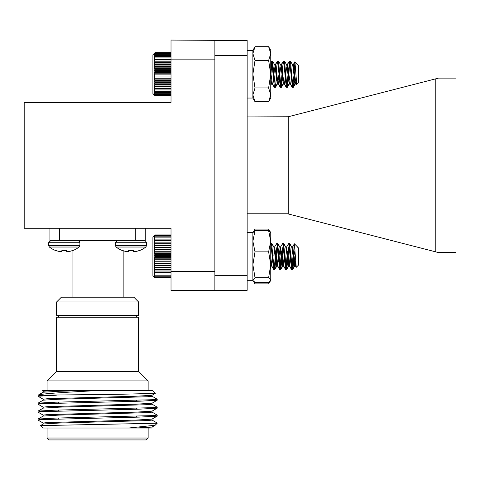<?xml version="1.0" encoding="UTF-8"?>
<svg xmlns="http://www.w3.org/2000/svg" width="480" height="480" viewBox="0 0 480 480"><rect width="100%" height="100%" fill="white"/><g stroke="black" fill="none" stroke-linecap="round" stroke-linejoin="round"><path stroke-width="0.72" d="M255.006 46.686L252.882 53.562L252.882 50.37L255.006 46.686L268.626 46.686L270.756 50.37L270.756 98.046L268.626 101.73L255.006 101.73L252.882 94.848L252.882 74.208L255.006 87.966L252.882 94.848L252.882 98.046L255.006 101.73M252.882 53.562L255.006 60.444L252.882 74.208L252.882 53.562M268.626 46.686L270.756 53.562L268.626 60.444L255.006 60.444M268.626 60.444L270.756 74.208L268.626 87.966L255.006 87.966M268.626 87.966L270.756 94.848L268.626 101.73M293.928 81.6L293.43 86.046L293.136 87.246L292.776 86.988M291.63 75.888L291.336 71.64M290.154 61.146L289.794 61.41M288.534 74.196L287.472 86.046L287.178 87.246L286.818 86.988M285.672 75.888L285.378 71.64M284.196 61.146L283.836 61.41M282.57 74.196L281.514 86.046L281.214 87.246L280.854 86.988M279.714 75.888L279.42 71.64M278.262 61.2L277.878 61.41M276.612 74.196L275.556 86.046L275.256 87.246L274.896 86.988M273.75 75.888L273.462 71.64M272.28 61.146L271.584 63.324L270.756 72.738M292.416 87.198L291.858 86.244M289.434 61.2L286.818 65.172M286.458 87.198L285.9 86.244M283.476 61.2L280.854 65.172M280.5 87.198L279.942 86.244M277.518 61.2L274.896 65.172M274.536 87.198L273.984 86.244M271.56 61.2L270.756 62.046M296.652 84.63L296.364 83.748M294.858 62.118L292.776 65.172M293.136 87.246L295.242 83.484L295.896 83.484M287.178 87.246L289.284 83.484L290.028 83.484L289.794 83.226M281.214 87.246L283.326 83.484L283.98 83.484M275.256 87.246L277.368 83.484L278.022 83.484M270.756 84.75L271.41 83.484L272.064 83.484M296.55 84.6L295.752 83.226M293.16 65.022L292.83 65.064M291.678 72.51L291.258 76.788M288.702 75.888L288.276 71.61M287.202 65.022L286.872 65.064M285.552 74.196L285.3 76.788M284.22 83.376L283.836 83.226M282.744 75.888L282.318 71.61M281.244 65.022L280.908 65.064M279.762 72.51L279.342 76.788M280.218 87.246L277.878 83.226M276.786 75.888L276.36 71.61M275.286 65.022L274.95 65.064M273.804 72.51L273.378 76.788M274.26 87.246L271.92 83.226M270.822 75.888L270.756 75.228M247.158 50.37L252.882 50.37L252.882 98.046L247.158 98.046M293.928 246.6L293.928 255.75L292.392 269.652L289.458 243.36L288.468 249.282L287.472 262.416L286.428 269.652L283.554 243.426L282.51 249.282L281.514 262.416L280.47 269.652L277.596 243.426L276.546 249.282L274.56 269.628L273.57 263.706L271.632 243.426L270.756 247.38M293.442 252.39L291.642 269.652L288.714 243.36L286.05 247.932M287.478 252.39L285.684 269.652L282.756 243.36L280.308 247.35L277.542 265.764L276.546 261.588L275.556 252.312L274.56 247.224L274.134 247.932M281.52 252.39L279.726 269.652L276.798 243.36L274.35 247.35M275.562 252.39L274.812 262.416L273.654 269.556L270.786 243.336L271.53 243.336M297.732 247.308L298.398 247.806L298.398 265.182L296.256 267.324L294.372 243.78L292.008 247.932M295.644 262.458L294.972 265.632L292.686 269.55L293.43 264.654L293.928 255.75L294.996 250.392M295.584 261.438L294.624 265.782L291.792 247.338L289.512 243.426M290.586 252.42L289.71 260.676L288.666 265.782L285.834 247.338L283.554 243.426M284.628 252.42L283.746 260.676L282.708 265.782L281.76 261.588L279.876 247.338L277.596 243.426M278.67 252.42L277.788 260.676L276.75 265.782L275.802 261.588L273.918 247.338L271.632 243.426M272.712 252.42L271.83 260.676L270.756 265.776M295.8 264.786L295.206 265.638L293.43 252.312L292.23 247.35M290.892 256.494L290.454 260.676L289.248 265.638L287.472 252.312L286.266 247.35M284.934 256.494L284.496 260.676L283.29 265.638L281.514 252.312L280.308 247.35M273.018 256.494L271.584 265.764L270.756 262.926M155.058 278.04L152.904 275.886L152.904 237.102L155.058 234.948L153.984 236.058L155.058 235.074L153.984 236.292L155.058 235.44L153.984 236.742L155.058 236.028L153.984 237.414L155.058 236.85L153.984 238.296L155.058 237.882L153.984 239.376L155.058 239.118L153.984 240.642L155.058 240.546L153.984 242.082L155.058 242.142L153.984 243.678L155.058 243.906L153.984 245.418L155.058 245.802L153.984 247.278L155.058 247.812L153.984 249.24L155.058 249.924L153.984 251.28L155.058 252.102L153.984 253.38L155.058 254.334L153.984 255.51L155.058 256.584L153.984 257.652L155.058 258.84L153.984 259.782L155.058 261.066L153.984 261.876L155.058 263.238L153.984 263.91L155.058 265.344L153.984 265.866L155.058 267.348L153.984 267.714L155.058 269.232L153.984 269.442L155.058 270.978L153.984 271.032L155.058 272.568L153.984 272.46L155.058 273.978L153.984 273.708L155.058 275.202L153.984 274.77L155.058 276.216L153.984 275.634L155.058 277.014L153.984 276.288L155.058 277.59L153.984 276.726L155.058 277.932L153.984 276.942L155.058 278.04L171.018 278.04M155.058 277.932L171.018 277.932M155.058 277.59L171.018 277.59M155.058 277.014L171.018 277.014M155.058 276.216L171.018 276.216M155.058 275.202L171.018 275.202M155.058 273.978L171.018 273.978M155.058 272.568L171.018 272.568M153.984 271.032L171.018 271.032M155.058 270.978L171.018 270.978M153.984 269.442L171.018 269.442M155.058 269.232L171.018 269.232M153.984 267.714L171.018 267.714M155.058 267.348L171.018 267.348M153.984 265.866L171.018 265.866M155.058 265.344L171.018 265.344M153.984 263.91L171.018 263.91M155.058 263.238L171.018 263.238M153.984 261.876L171.018 261.876M155.058 261.066L171.018 261.066M153.984 259.782L171.018 259.782M155.058 258.84L171.018 258.84M153.984 257.652L171.018 257.652M155.058 256.584L171.018 256.584M153.984 255.51L171.018 255.51M155.058 254.334L171.018 254.334M153.984 253.38L171.018 253.38M155.058 252.102L171.018 252.102M153.984 251.28L171.018 251.28M155.058 249.924L171.018 249.924M153.984 249.24L171.018 249.24M155.058 247.812L171.018 247.812M153.984 247.278L171.018 247.278M155.058 245.802L171.018 245.802M153.984 245.418L171.018 245.418M155.058 243.906L171.018 243.906M153.984 243.678L171.018 243.678M155.058 242.142L171.018 242.142M153.984 242.082L171.018 242.082M155.058 240.546L171.018 240.546M155.058 239.118L171.018 239.118M155.058 237.882L171.018 237.882M155.058 236.85L171.018 236.85M155.058 236.028L171.018 236.028M155.058 235.44L171.018 235.44M155.058 235.074L171.018 235.074M155.058 234.948L171.018 234.948M292.686 269.55L291.444 261.354L290.7 251.4M289.932 244.146L289.458 243.474L286.728 269.55L285.486 261.354L284.742 251.4M283.974 244.146L283.5 243.474L280.77 269.55L279.528 261.354L278.784 251.4M278.01 244.146L277.542 243.474L274.812 269.55L274.236 268.044M273.132 255.396L272.826 251.4M272.052 244.146L271.71 243.336L270.876 243.402M293.928 248.538L292.686 264.654L291.822 269.652L290.268 255.396M289.128 243.912L288.75 243.402M287.592 253.452L286.728 264.654L285.864 269.652L284.304 255.396M283.17 243.912L282.792 243.402M281.634 253.452L280.77 264.654L279.906 269.652L278.346 255.396M277.212 243.912L276.834 243.402M275.676 253.452L274.812 264.654L273.948 269.652L272.388 255.396M271.254 243.912L270.966 243.336M294.972 265.632L294.672 265.686L293.208 255.396M292.11 247.614L289.71 243.444M290.664 253.434L289.71 262.254L288.846 265.782L287.25 255.396M286.152 247.614L283.746 243.444M284.706 253.434L283.746 262.254L282.888 265.782L281.292 255.396M280.194 247.614L277.788 243.444M278.748 253.434L277.788 262.254L276.924 265.782L275.334 255.396M274.236 247.614L271.83 243.444M272.784 253.434L271.83 262.254L271.14 265.632L270.756 265.518M294.804 265.782L295.548 265.782L293.97 255.528M293.928 255.15L293.514 251.43M288.846 265.782L289.59 265.782L287.556 251.43M282.888 265.782L283.632 265.782L281.598 251.43M276.924 265.782L277.674 265.782L275.634 251.43M273.846 269.568L271.572 265.662L270.756 261.456M276.162 74.196L276.798 66.12L277.788 61.164L279.774 82.278L280.77 87.228L282.756 66.12L283.746 61.164L285.732 82.278L286.608 87.354L289.584 61.038L292.446 87.252L293.928 75.708L293.928 84.582L293.412 87.27L292.44 82.278L290.454 61.164L289.458 66.12L288.468 79.152L287.352 87.354L286.482 82.278L284.496 61.164L283.986 62.064M282.87 74.196L281.394 87.354L280.518 82.278L278.532 61.164L278.028 62.064M276.906 74.196L275.43 87.354L272.454 61.038L271.584 66.12L270.756 76.824M275.046 86.334L274.572 87.252L273.816 82.278L271.83 61.164L270.756 67.11M294.762 61.872L298.398 65.508L298.398 82.884L296.742 84.408L294.954 62.064L294.012 73.932M293.928 84.582L295.212 78.09M295.902 82.764L295.542 83.484L294.672 79.902L292.71 65.034L290.43 61.128M291.51 70.116L291.06 74.196M289.944 82.764L289.584 83.484L288.714 79.902L286.746 65.034L284.472 61.128M285.546 70.116L285.102 74.196M283.986 82.764L283.626 83.484L282.756 79.902L280.788 65.034L278.514 61.128M279.588 70.116L277.668 83.484L276.798 79.902L274.83 65.034L272.556 61.128M273.63 70.116L273.186 74.196M272.07 82.764L271.71 83.484L270.756 79.2M296.742 84.408L295.416 79.902L293.43 64.998L292.926 65.634M291.804 74.196L291.378 78.348M290.328 83.484L287.352 64.914L286.482 68.496L284.496 83.4L283.5 79.902L281.394 64.914L280.518 68.496L278.532 83.4L277.542 79.902L275.556 64.998L274.56 68.496L273.498 78.348M274.572 87.252L272.28 83.334L270.756 72.348M152.904 93.594L152.904 54.804L155.058 52.656L153.984 53.742L155.058 52.728L153.984 53.922L155.058 53.04L153.984 54.324L155.058 53.58L153.984 54.948L155.058 54.348L153.984 55.782L155.058 55.332L153.984 56.82L155.058 56.526L153.984 58.044L155.058 57.912L153.984 59.448L155.058 59.472L153.984 61.014L155.058 61.2L153.984 62.718L155.058 63.066L153.984 64.554L155.058 65.058L153.984 66.492L155.058 67.146L153.984 68.52L155.058 69.312L153.984 70.608L155.058 71.532L153.984 72.732L155.058 73.782L153.984 74.874L155.058 76.038L153.984 77.01L155.058 78.27L153.984 79.116L155.058 80.46L153.984 81.162L155.058 82.578L153.984 83.136L155.058 84.612L153.984 85.014L155.058 86.526L153.984 86.772L155.058 88.302L153.984 88.392L155.058 89.928L153.984 89.856L155.058 91.38L153.984 91.146L155.058 92.646L153.984 92.256L155.058 93.708L153.984 93.162L155.058 94.56L153.984 93.864L155.058 95.184L153.984 94.35L155.058 95.58L153.984 94.614L155.058 95.742L152.904 93.594M153.984 86.772L171.018 86.772M155.058 86.526L171.018 86.526M171.018 88.302L155.058 88.302M153.984 88.392L171.018 88.392M155.058 89.928L171.018 89.928M153.984 85.014L171.018 85.014M155.058 84.612L171.018 84.612M153.984 83.136L171.018 83.136M155.058 82.578L171.018 82.578M153.984 81.162L171.018 81.162M155.058 80.46L171.018 80.46M153.984 79.116L171.018 79.116M155.058 78.27L171.018 78.27M153.984 77.01L171.018 77.01M155.058 76.038L171.018 76.038M153.984 74.874L171.018 74.874M155.058 73.782L171.018 73.782M153.984 72.732L171.018 72.732M155.058 71.532L171.018 71.532M153.984 70.608L171.018 70.608M155.058 69.312L171.018 69.312M153.984 68.52L171.018 68.52M155.058 67.146L171.018 67.146M153.984 66.492L171.018 66.492M155.058 65.058L171.018 65.058M153.984 64.554L171.018 64.554M155.058 63.066L171.018 63.066M153.984 62.718L171.018 62.718M155.058 61.2L171.018 61.2M153.984 61.014L171.018 61.014M155.058 59.472L171.018 59.472L153.984 59.448M155.058 57.912L171.018 57.912M155.058 56.526L171.018 56.526M155.058 55.332L171.018 55.332M155.058 54.348L171.018 54.348M155.058 53.58L171.018 53.58M155.058 53.04L171.018 53.04M155.058 52.728L171.018 52.728M155.058 52.656L171.018 52.656M155.058 95.742L171.018 95.742M155.058 95.58L171.018 95.58M155.058 95.184L171.018 95.184M155.058 94.56L171.018 94.56M155.058 93.708L171.018 93.708M155.058 92.646L171.018 92.646M155.058 91.38L171.018 91.38M270.126 281.208L268.626 283.878L255.006 283.878L253.512 281.208M254.226 282.648L252.882 280.32L252.882 241.26L255.006 251.85L252.882 264.756L255.006 277.662L252.882 280.32L252.882 232.65L255.006 230.67L252.882 241.26L252.882 232.65L255.006 229.098L254.034 231.312M270.756 232.65L268.626 230.67L270.756 241.26L270.756 232.65L268.626 229.098L255.006 229.098M268.626 229.098L269.598 231.312M255.006 251.85L268.626 251.85L270.756 241.26L270.756 280.32L269.412 282.648M268.626 251.85L270.756 264.756L268.626 277.662L270.756 279.978L270.558 280.668L268.626 282.3L255.006 282.3L253.08 280.668M268.626 230.67L255.006 230.67M268.626 277.662L255.006 277.662M136.698 400.296L136.698 401.286M136.698 408.24L136.698 409.23M136.698 416.184L136.698 417.174M148.134 438.03L47.076 438.03L48.978 439.932L146.232 439.932L148.134 438.03L148.134 428.016M47.076 438.03L47.076 428.016M156.426 423.252L40.416 425.616L42.78 428.016L128.646 428.016L155.166 425.238L157.194 423.252L156.426 423.252L157.194 423.048L151.992 420.024M152.034 427.026L152.034 428.016L128.646 428.016M43.218 391.314L42.408 390.828L48.618 390.45L89.898 390.45L59.118 391.272L43.218 392.214L38.028 395.22L119.112 394.302L155.31 393.372L152.43 390.45L99.978 390.45C68.802 392.1 39.294 393.696 38.028 395.22L42.552 395.742M151.992 396.186L157.194 399.216L152.658 399.714L55.47 402.192L38.052 403.146L42.552 403.686M151.992 404.136L157.194 407.16L152.658 407.658L55.47 410.142L38.052 411.09L42.552 411.63M151.992 412.08L157.194 415.104L152.658 415.602L55.47 418.086L38.052 419.034L42.552 419.574M43.218 423.096L38.016 420.072L42.552 419.574L139.74 417.09L157.158 416.142L152.658 415.602M43.218 415.152L38.016 412.128L42.552 411.63L139.74 409.146L157.158 408.198L152.658 407.658M43.218 407.208L38.016 404.178L42.552 403.686L139.74 401.202L157.158 400.248L152.658 399.714M43.218 399.264L38.016 396.234L56.31 395.22M136.092 428.016L151.992 427.068L155.166 425.238M40.416 425.616L43.176 424.044L43.176 423.048L47.322 422.556L136.092 420.072L151.992 419.124L157.158 416.142M43.176 416.1L43.176 415.104L47.322 414.612L136.092 412.128L151.992 411.18L157.158 408.198M43.176 408.156L43.176 407.16L47.322 406.662L136.092 404.178L151.992 403.236L157.158 400.248M43.176 400.206L43.176 399.216L47.322 398.718L136.092 396.234L151.992 395.292L155.31 393.372M43.176 392.262L43.176 391.272L54.054 390.45M43.218 423.996L59.118 423.048L147.888 420.57L152.034 420.072L152.034 419.076M38.052 419.034L43.218 416.052L59.118 415.104L147.888 412.62L152.034 412.128L152.034 411.132M38.052 411.09L43.218 408.108L59.118 407.16L147.888 404.676L152.034 404.178L152.034 403.188M38.052 403.146L43.218 400.164L59.118 399.216L147.888 396.732L152.034 396.234L152.034 395.244M89.898 390.45L99.978 390.45M42.408 390.828L42.78 390.45L48.618 390.45M47.076 390.45L47.076 380.916L148.134 380.916L148.134 390.45M148.134 380.916L138.6 371.382L56.61 371.382L47.076 380.916M56.61 371.382L56.61 317.226L138.6 317.226L138.6 371.382M66.732 251.58A24.222 9.234 84.6 0 0 67.206 251.706L67.206 251.706A24.222 9.234 84.6 0 1 66.732 251.58L66.6 250.566L66.69 251.55L66.6 250.566L66.69 251.55L66.6 250.566L61.866 250.566L61.74 251.58A24.222 9.234 -84.6 0 1 61.26 251.706L61.26 251.706A24.222 9.234 -84.6 0 0 61.74 251.58M59.868 251.58L59.676 251.55A24.294 24.198 0 0 1 56.046 250.566A24.294 24.198 0 0 0 59.676 251.55L59.868 251.58A24.222 22.29 -77.1 0 0 60.99 251.706M68.796 251.55A24.294 24.198 -0 0 0 72.426 250.566A24.294 24.198 0 0 1 68.796 251.55L68.604 251.58A24.222 22.29 77.1 0 1 67.476 251.706A24.222 22.29 77.1 0 0 68.604 251.58M133.47 251.58A24.222 9.234 84.6 0 0 133.95 251.706L133.95 251.706A24.222 9.234 84.6 0 1 133.47 251.58L133.344 250.566L133.428 251.55L133.344 250.566L133.428 251.55L133.344 250.566L133.428 251.55L133.344 250.566L128.61 250.566L128.478 251.58A24.222 9.234 -84.6 0 1 128.004 251.706L128.004 251.706A24.222 9.234 -84.6 0 0 128.478 251.58M126.606 251.58A24.222 22.29 -77.1 0 0 127.734 251.706A24.222 22.29 -77.1 0 1 126.606 251.58L126.414 251.55A24.294 24.198 0 0 1 122.784 250.566A24.294 24.198 0 0 0 126.414 251.55M135.534 251.55A24.294 24.198 -0 0 0 139.164 250.566A24.294 24.198 0 0 1 135.534 251.55L135.342 251.58A24.222 22.29 77.1 0 1 134.22 251.706A24.222 22.29 77.1 0 0 135.342 251.58M58.512 317.226L58.512 315.324M72.426 250.566L72.762 250.566A24.294 24.294 0 0 0 79.098 247.032L49.374 247.032A24.294 24.294 0 0 0 55.71 250.566L56.046 250.566M61.782 251.55L61.866 250.566L61.782 251.55M139.164 250.566L139.5 250.566A24.294 24.294 0 0 0 145.836 247.032L116.112 247.032A24.294 24.294 0 0 0 122.448 250.566L122.784 250.566M128.52 251.55L128.61 250.566L128.52 251.55M56.61 315.324L138.6 315.324L138.6 301.974L56.61 301.974L56.61 315.324M55.71 250.566A24.294 24.294 0 0 1 49.374 247.032L48.576 245.406L48.576 242.724L50.634 240.666L48.576 242.724L79.896 242.724L79.266 241.248L77.838 240.666M116.112 247.032L115.314 245.406L115.314 242.724L117.372 240.666M56.61 301.974L61.374 297.204L133.836 297.204L138.6 301.974M72.054 297.204L72.054 250.692M135.744 228.27L135.744 240.666L145.278 240.666L145.278 228.27M135.744 240.666L59.466 240.666L59.466 228.27M49.932 228.27L49.932 240.666L59.466 240.666M24.192 213.018L24.192 117.672M24.192 228.27L171.018 228.27L171.018 271.56L214.878 271.56L214.878 59.136L171.018 59.136L171.018 102.42L24.192 102.42L24.192 228.27M247.158 55.368L214.878 55.368L214.878 40.35L247.158 40.35L247.158 290.346L171.018 290.628L171.018 271.56M171.018 59.136L171.018 40.068L214.878 40.35M214.878 290.346L214.878 275.334L247.158 275.334M214.878 55.368L214.878 59.136M214.878 271.56L214.878 275.334M456 78.12L456 252.57L438.48 252.57L435.786 251.88L435.786 78.816L438.48 78.12L456 78.12M435.786 251.88L287.574 213.768L247.158 213.768M247.158 116.928L288.222 116.76L288.222 213.93M435.786 78.816L288.222 116.76M48.576 245.406L79.896 245.406L79.098 247.032M115.314 245.406L146.634 245.406L145.836 247.032L146.634 245.406L146.634 242.724C145.482 240.822 144.798 240.132 144.576 240.666M115.314 242.724L146.634 242.724M274.386 87.354L275.13 87.354M280.344 87.354L281.094 87.354M286.308 87.354L287.052 87.354M292.266 87.354L293.01 87.354M271.41 61.038L272.154 61.038M277.368 61.038L278.112 61.038M283.326 61.038L284.07 61.038M289.284 61.038L290.028 61.038M293.01 64.914L293.31 64.914M287.052 64.914L287.352 64.914M292.134 87.246L289.848 83.334M286.176 87.246L283.89 83.334M273.768 269.652L274.512 269.652M279.726 269.652L280.47 269.652M285.684 269.652L286.428 269.652M291.642 269.652L292.392 269.652M276.75 243.336L277.488 243.336M282.702 243.336L283.446 243.336M288.66 243.336L289.41 243.336M297.336 246.744L294.372 243.78M292.386 247.206L291.714 247.206M286.428 247.206L285.756 247.206M280.47 247.206L279.798 247.206M274.512 247.206L273.84 247.206M295.368 265.782L294.624 265.782M289.41 265.782L288.666 265.782M283.446 265.782L282.702 265.782M277.494 265.782L276.744 265.782M294.774 265.65L292.488 269.562M288.816 265.65L286.53 269.562M282.852 265.65L280.572 269.562M276.894 265.65L274.614 269.562M270.936 265.65L270.756 265.956M291.534 269.556L289.248 265.638M285.576 269.556L283.29 265.638M279.612 269.556L277.332 265.638M273.654 269.556L271.374 265.638M296.172 267.288L295.206 265.638M273.948 269.652L274.692 269.652M279.906 269.652L280.65 269.652M285.864 269.652L286.614 269.652M291.828 269.652L292.572 269.652M276.93 243.336L277.674 243.336M282.888 243.336L283.632 243.336M288.846 243.336L289.59 243.336M292.314 247.206L291.906 247.206M286.35 247.206L285.948 247.206M280.392 247.206L279.99 247.206M274.434 247.206L274.032 247.206M289.014 265.632L286.728 269.55M283.056 265.632L280.77 269.55M277.098 265.632L274.812 269.55M271.14 265.632L270.756 266.286M291.72 269.568L289.446 265.662M285.762 269.568L283.488 265.662M279.804 269.568L277.53 265.662M296.292 267.186L295.404 265.662M274.686 87.354L275.43 87.354M280.644 87.354L281.388 87.354M286.602 87.354L287.352 87.354M292.56 87.354L293.31 87.354M271.704 61.038L272.454 61.038M277.668 61.038L278.412 61.038M283.626 61.038L284.37 61.038M289.584 61.038L290.328 61.038M281.388 64.914L280.716 64.914M275.43 64.914L274.758 64.914M296.208 83.484L295.542 83.484M290.244 83.484L289.584 83.484M284.286 83.484L283.626 83.484M278.328 83.484L277.662 83.484M272.37 83.484L271.704 83.484M295.686 83.364L293.412 87.27M289.728 83.364L287.454 87.27M283.77 83.364L281.496 87.27M277.812 83.364L275.532 87.27M271.848 83.364L270.756 85.242M292.446 87.252L290.16 83.334M289.464 61.146L287.178 65.058M286.488 87.252L284.202 83.334M283.506 61.146L281.22 65.058M280.53 87.252L278.244 83.334M277.548 61.146L275.262 65.058M271.59 61.146L270.756 62.574M294.87 62.094L293.136 65.058M270.756 50.37L268.782 46.95M270.756 280.32L270.558 280.668M252.882 232.65L247.158 232.65M252.882 280.32L247.158 280.32M58.512 402.108L58.512 403.104M58.512 410.052L58.512 411.048M58.512 418.002L58.512 418.992M157.194 416.1L157.194 415.104M157.194 408.15L157.194 407.16M157.194 400.206L157.194 399.216M38.016 420.072L38.016 419.076M38.016 412.128L38.016 411.132M38.016 404.184L38.016 403.188M38.016 396.234L38.016 395.244M136.698 317.226L136.698 315.324M79.896 245.406L79.896 242.724M123.156 297.204L123.156 250.692"/></g></svg>
